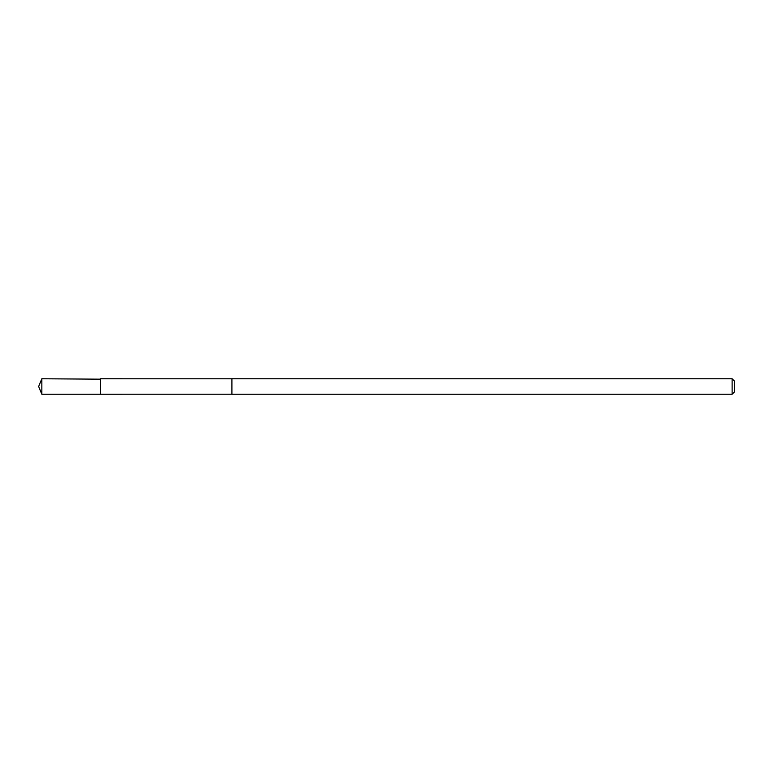 <?xml version="1.0" encoding="UTF-8"?>
<svg xmlns="http://www.w3.org/2000/svg" width="773" height="773" viewBox="0 0 773 773"><rect width="100%" height="100%" fill="white"/><g stroke="black" fill="none" stroke-linecap="round" stroke-linejoin="round"><path stroke-width="1.16" d="M100.49 379.176L41.848 378.77L41.848 394.23L100.49 394.22L100.49 378.78L231.91 378.799L231.91 394.201L100.49 394.22L100.49 379.176M231.91 378.77L231.91 394.23L732.118 394.23L732.118 378.77L231.91 378.77M732.118 378.77L734.35 381.002L734.35 391.998L732.118 394.23M100.49 394.22L41.848 394.23L38.65 386.5L41.848 394.23M38.65 386.5L41.848 378.77"/></g></svg>
